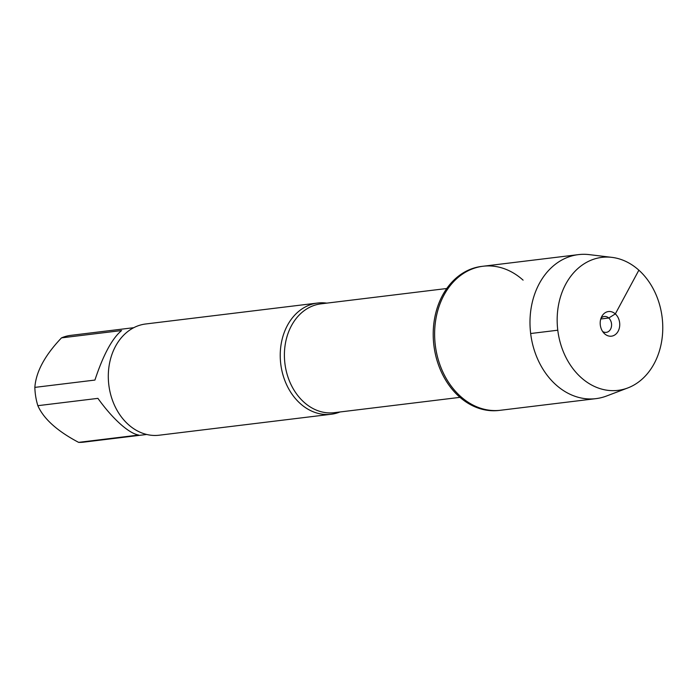 <?xml version="1.0" encoding="UTF-8"?>
<svg xmlns="http://www.w3.org/2000/svg" width="697" height="697" viewBox="0 0 697 697"><rect width="100%" height="100%" fill="white"/><g stroke="black" fill="none" stroke-linecap="round" stroke-linejoin="round"><path stroke-width="1.05" d="M627.823 387.941A66.982 52.571 83.1 0 0 662.15 317.501A66.982 52.571 83.1 0 0 611.914 257.367A66.982 52.571 83.1 0 0 559.647 299.91A66.982 52.571 83.1 0 0 581.071 377.53A66.982 52.571 83.1 0 0 627.823 387.941L606.503 396.027A72.54 56.927 -96.9 0 1 595.944 398.64A72.54 56.927 -96.9 0 1 555.875 384.753A72.54 56.927 -96.9 0 1 531.271 307.255A72.54 56.927 -96.9 0 1 578.397 254.632L481.61 266.42A72.54 56.927 83.1 0 0 433.874 345.311A72.54 56.927 83.1 0 0 499.148 410.428L500.568 410.254A72.54 56.927 -96.9 0 1 435.294 345.137A72.54 56.927 -96.9 0 1 483.03 266.245A72.54 56.927 -96.9 0 1 523.09 280.142M146.745 434.466L83.727 442.142A53.782 42.203 -96.9 0 1 78.622 442.368C57.267 431.086 43.676 418.853 37.847 405.68A53.782 42.203 -96.9 0 1 34.85 387.384C35.974 371.823 44.861 355.322 61.51 337.871A53.782 42.203 -96.9 0 1 70.719 335.37L133.737 327.695M78.622 442.368L138.694 435.05C133.737 434.187 127.534 430.432 120.102 423.793C112.626 417.024 105.23 408.538 97.911 398.362L37.847 405.68M34.85 387.384L94.923 380.065C103.234 354.93 112.121 338.428 121.583 330.552L61.51 337.871M340.005 411.971A56.021 43.963 -96.9 0 1 331.171 414.253A56.021 43.963 -96.9 0 1 300.224 403.528A56.021 43.963 -96.9 0 1 281.222 343.682A56.021 43.963 -96.9 0 1 317.623 303.038A56.021 43.963 -96.9 0 1 326.754 303.134M317.623 303.038L145.682 323.983A56.021 43.963 83.1 0 0 108.819 384.91A56.021 43.963 83.1 0 0 159.23 435.207L331.171 414.253M483.03 266.245A72.54 56.927 83.1 0 0 435.904 318.877A72.54 56.927 83.1 0 0 460.508 396.366A72.54 56.927 83.1 0 0 500.568 410.254L595.944 398.64M578.397 254.632A72.54 56.927 -96.9 0 1 589.279 254.632L611.914 257.367M601.006 318.25A8.007 6.282 -96.9 0 1 604.308 316.482A8.007 6.282 -96.9 0 1 608.734 318.015A8.007 6.282 -96.9 0 1 611.443 326.571A8.007 6.282 -96.9 0 1 606.242 332.373A8.007 6.282 -96.9 0 1 602.617 331.458M604.613 333.793A12.407 9.732 83.1 0 0 618.152 331.223A12.407 9.732 83.1 0 0 615.32 313.92A12.407 9.732 83.1 0 0 601.877 316.316A12.407 9.732 83.1 0 0 603.924 333.122A12.407 9.732 83.1 0 0 604.613 333.793M530.661 333.523L557.783 330.212M600.77 318.991L608.734 318.015L615.32 313.92L638.861 270.192M446.742 288.514L320.986 303.84A54.819 43.022 83.1 0 0 284.907 363.459A54.819 43.022 83.1 0 0 334.246 412.676L460.003 397.351"/></g></svg>
